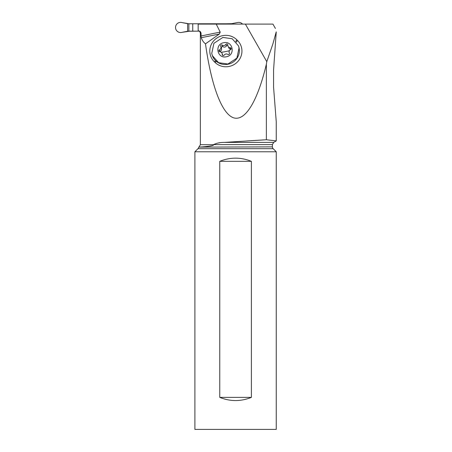 <?xml version="1.0" encoding="UTF-8"?>
<svg xmlns="http://www.w3.org/2000/svg" width="452" height="452" viewBox="0 0 452 452"><rect width="100%" height="100%" fill="white"/><g stroke="black" fill="none" stroke-linecap="round" stroke-linejoin="round"><path stroke-width="0.68" d="M189.823 31.148L192.75 31.148L192.75 23.781L226.107 23.781L188.851 23.764L182.094 22.6L187.603 23.685L187.603 31.25L189.908 31.148L182.094 32.329A5.091 5.074 90 0 1 175.755 25.962A5.091 5.074 90 0 1 182.094 22.6A5.091 5.074 -90 0 0 175.755 25.962A5.091 5.074 -90 0 0 182.094 32.329L187.603 31.25L199.581 31.148L192.75 31.148M226.107 24.103L226.107 23.781L231.723 23.685L237.232 22.6A5.091 5.074 90 0 1 242.538 24.103A5.091 5.074 -90 0 0 237.232 22.6L231.723 23.679L226.107 23.781M189.908 23.781L187.603 23.685L189.908 23.781M275.415 28.459L272.929 24.103L198.157 24.103L198.174 30.826M205.49 43.85L219.327 34.053L220.203 32.109L201.067 35.968L201.264 37.697C202.123 40.273 203.53 42.324 205.49 43.85C211.344 86.004 221.864 113.751 233.526 117.797C245.204 121.56 257.527 101.451 266.375 64.212L266.787 61.641L245.385 24.103L247.12 24.103M200.558 34.352L199.937 31.73L199.23 31.148M198.208 30.826C199.784 30.849 200.739 31.702 201.067 33.392L200.558 33.392M201.067 35.968L201.067 33.392M220.203 32.109L216.225 24.103M246.781 140.951L266.194 139.764M219.519 142.849L219.118 142.9M266.375 64.212L266.375 139.753L224.491 142.391C220.271 142.352 216.638 143.092 213.593 144.612L213.593 144.696C214.175 145.493 210.502 146.216 202.581 146.872L198.733 147.12A2.559 2.559 0 0 1 197.993 148.685L194.902 151.776L194.902 429.4L276.245 429.4L276.245 151.776L194.902 151.776M200.36 34.352L200.36 144.696L213.593 144.696M224.491 142.391L273.686 142.391L276.245 140.911L266.369 139.753L276.245 140.911L276.245 121.628L273.579 87.309L273.579 69.783L276.245 31.9M266.787 61.641L272.901 43.895L276.217 31.9M214.932 62.336A15.792 15.328 -20.7 0 0 237.181 62.201A15.792 15.328 -20.7 0 0 237.481 40.437L236.814 39.776A15.792 15.328 -20.7 0 0 214.559 39.912A15.792 15.328 -20.7 0 0 214.265 61.675L214.932 62.336L216.542 61.495M212.361 55.641L212.446 55.856A13.933 13.52 -20.7 0 0 227.989 64.235A13.933 13.52 -20.7 0 0 238.509 46.014L239.046 47.997L236.876 58.133L227.91 64.02L218.593 62.681L212.361 55.641L211.745 53.438L213.915 43.307L222.881 37.42L232.198 38.759L238.43 45.799M223.7 42.714C232.983 40.561 235.752 55.206 226.356 56.777C217.073 58.929 214.304 44.285 223.7 42.714M228.582 54.551A1.057 1.028 -20.7 0 0 229.339 53.076A2.599 2.526 159.3 0 1 230.576 49.652A1.057 1.028 -20.7 0 0 230.209 47.703A2.599 2.526 159.3 0 1 227.814 45.002A1.057 1.028 -20.7 0 0 225.893 44.375A2.599 2.526 159.3 0 1 222.265 45.093A1.057 1.028 -20.7 0 0 220.717 46.415A2.599 2.526 159.3 0 1 219.48 49.839A1.057 1.028 -20.7 0 0 219.847 51.794A2.599 2.526 159.3 0 1 222.243 54.489A1.057 1.028 -20.7 0 0 224.164 55.121A2.599 2.526 159.3 0 1 227.791 54.398A1.057 1.028 -20.7 0 0 228.582 54.551M227.961 46.093L229.311 48.743L231.028 49.245M222.819 55.489L222.09 53.404M219.565 51.737L220.056 51.364C221.474 50.68 221.887 49.539 221.294 47.94L222.022 46.398L222.842 46.618C224.282 47.488 225.492 47.251 226.469 45.895L227.124 45.381L227.819 45.466M276.245 151.776L273.155 148.685A2.559 2.559 0 0 1 272.403 146.872L198.733 147.12M200.377 147.013L199.925 147.041M219.757 397.376C230.3 401.619 240.848 401.619 251.397 397.376L251.397 161.336C240.848 157.093 230.3 157.093 219.757 161.336L219.757 397.376L251.397 397.376M251.397 161.336L219.757 161.336M192.75 23.781L189.823 23.781M231.723 24.103L231.723 23.685M230.418 24.103L230.418 23.764M188.851 23.764L188.851 31.171M201.264 37.697L219.327 34.053M236.362 42.189L237.481 40.437M236.814 39.776L235.735 41.465M214.265 61.675L215.819 60.867M230.78 49.228L230.209 47.703M229.446 50.675A12.526 2.966 169.3 0 1 225.712 51.568A12.526 2.966 -10.7 0 1 221.203 52.257M222.548 55.302L222.243 54.489M220.056 51.364L219.48 49.839M222.842 46.618L222.265 45.093M226.469 45.895L225.893 44.375M273.686 142.391L272.403 144.612L213.593 144.612M273.155 148.685L197.993 148.685M229.43 53.353L229.237 52.844M221.401 48.194L220.819 46.646M272.403 144.612L272.403 146.872M200.36 144.696L199.078 146.917"/></g></svg>
